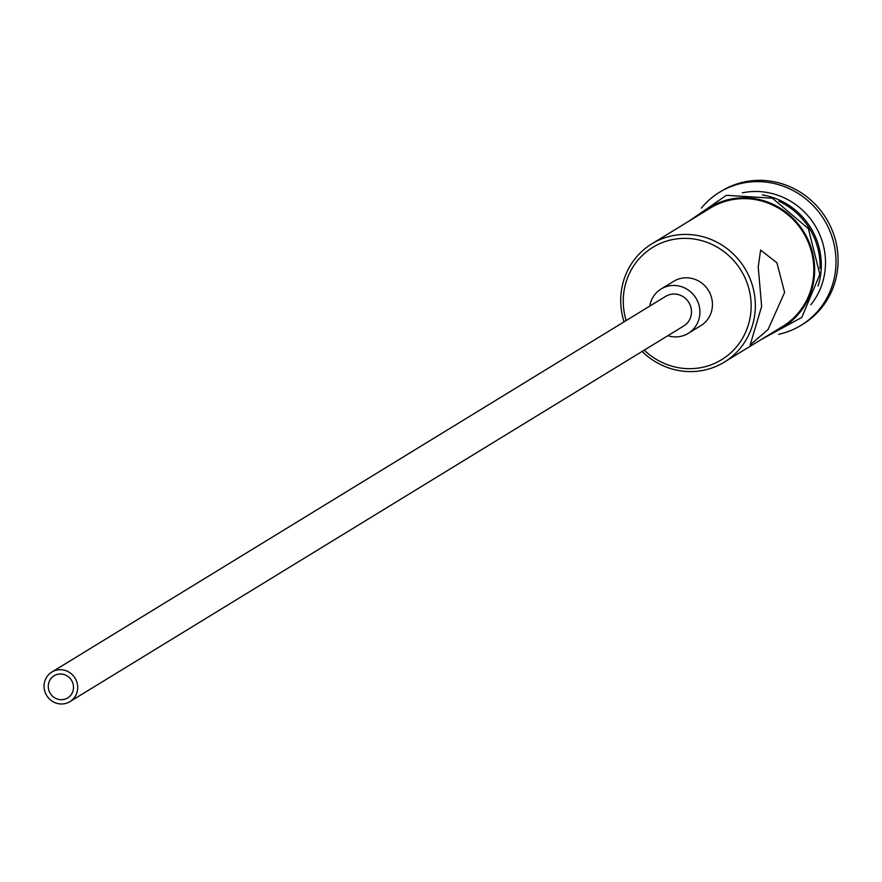 <?xml version="1.0" encoding="UTF-8"?>
<svg xmlns="http://www.w3.org/2000/svg" width="882" height="882" viewBox="0 0 882 882"><rect width="100%" height="100%" fill="white"/><g stroke="black" fill="none" stroke-linecap="round" stroke-linejoin="round"><path stroke-width="1.32" d="M644.246 350.143A65.885 63.206 -121.5 0 0 711.024 364.85A65.885 63.206 -121.5 0 0 750.99 310.541A65.885 63.206 -121.5 0 0 691.731 238.735A65.885 63.206 -121.5 0 0 623.42 296.506A65.885 63.206 -121.5 0 0 626.143 320.563M624.037 321.853A69.358 66.536 58.5 0 1 620.895 295.624A69.358 66.536 58.5 0 1 651.831 243.851A69.358 66.536 58.5 0 1 722.468 245.405A69.358 66.536 58.5 0 1 755.179 310.398A69.358 66.536 58.5 0 1 724.243 362.16A69.358 66.536 58.5 0 1 642.14 351.422M48.301 685.457A12.998 12.48 -121.5 0 0 67.671 697.938A12.998 12.48 -121.5 0 0 67.341 676.042A12.998 12.48 -121.5 0 0 48.301 685.457M77.671 688.688A17.342 16.637 -121.5 0 0 69.491 672.448A17.342 16.637 -121.5 0 0 51.84 672.062A17.342 16.637 -121.5 0 0 44.1 684.994A17.342 16.637 -121.5 0 0 52.281 701.245A17.342 16.637 -121.5 0 0 69.943 701.631A17.342 16.637 -121.5 0 0 77.671 688.688M69.943 701.631L683.726 325.976A17.342 16.637 -121.5 0 0 691.466 313.033A17.342 16.637 -121.5 0 0 683.285 296.782A17.342 16.637 -121.5 0 0 665.623 296.396L51.84 672.062M667.872 335.678A26.008 24.95 -121.5 0 0 688.258 333.363A26.008 24.95 -121.5 0 0 699.856 313.959A26.008 24.95 -121.5 0 0 687.585 289.583A26.008 24.95 -121.5 0 0 661.103 288.998A26.008 24.95 -121.5 0 0 649.769 306.109M688.258 333.363L700.782 325.701A26.008 24.95 -121.5 0 0 712.38 306.286A26.008 24.95 -121.5 0 0 700.121 281.92A26.008 24.95 -121.5 0 0 673.628 281.336L661.103 288.998M761.651 306.429L750.185 344.851L768.024 329.603L784.616 292.383L776.91 262.803L760.615 250.058L758.222 267.026L761.651 306.429M762.302 194.911A69.358 66.536 58.5 0 1 821.153 270.013A69.358 66.536 58.5 0 1 818.088 286.066M742.346 192.849A69.358 66.536 58.5 0 1 825.332 267.466A69.358 66.536 58.5 0 1 810.845 304.764M701.388 208.097A78.024 74.849 58.5 0 1 719.547 192.243A78.024 74.849 58.5 0 1 799.004 193.985A78.024 74.849 58.5 0 1 835.816 267.103A78.024 74.849 58.5 0 1 801.01 325.348A78.024 74.849 58.5 0 1 778.63 334.311M651.831 243.851L710.297 208.075A69.358 66.536 58.5 0 1 780.923 209.618A69.358 66.536 58.5 0 1 813.645 274.622A69.358 66.536 58.5 0 1 782.698 326.384L724.243 362.16M778.839 201.184A69.358 66.536 58.5 0 1 820.028 268.481M719.547 192.243L721.63 190.975A78.024 74.849 58.5 0 1 801.099 192.706A78.024 74.849 58.5 0 1 837.9 265.835A78.024 74.849 58.5 0 1 803.094 324.069L801.01 325.348M773.701 331.897A70.218 67.363 -121.5 0 0 814.483 274.71A70.218 67.363 -121.5 0 0 776.645 206.123A70.218 67.363 -121.5 0 0 701.289 213.587M761.298 339.482L801.782 317.432L819.852 274.368L808.364 228.636L772.378 198.185L726.371 195.308L688.897 221.173"/></g></svg>
